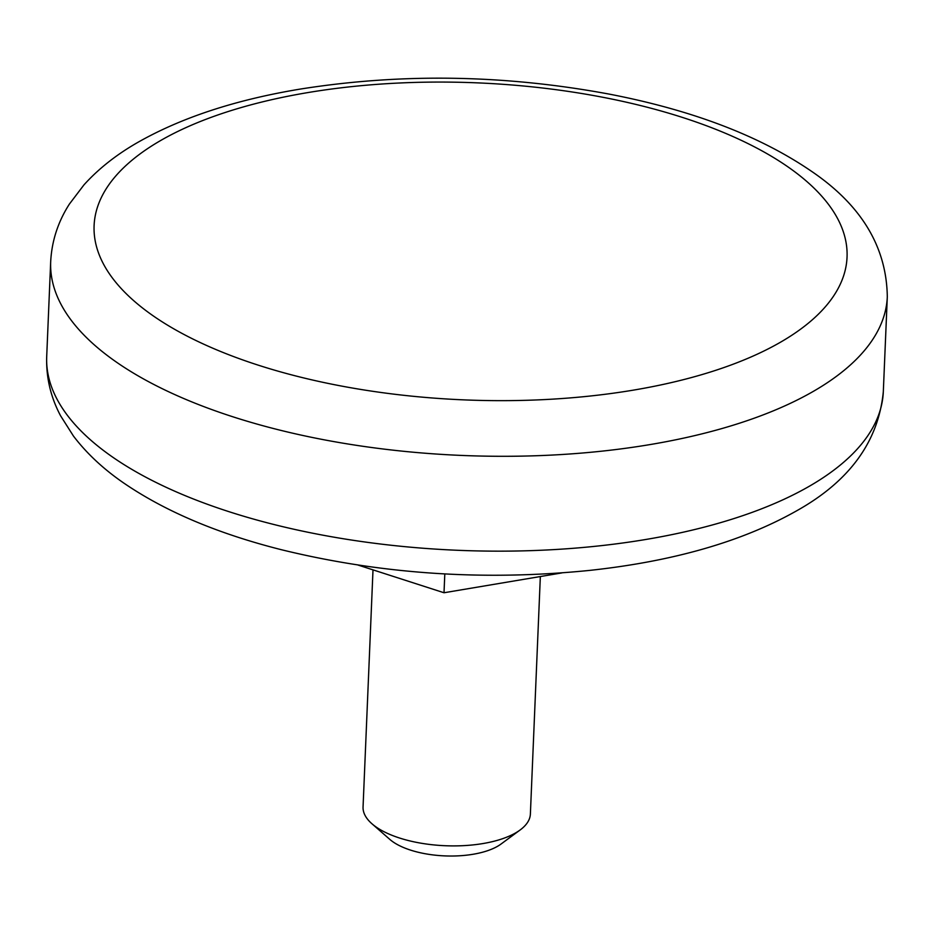 <?xml version="1.0" encoding="UTF-8"?>
<svg xmlns="http://www.w3.org/2000/svg" width="934" height="934" viewBox="0 0 934 934"><rect width="100%" height="100%" fill="white"/><g stroke="black" fill="none" stroke-linecap="round" stroke-linejoin="round"><path stroke-width="1.4" d="M561.883 572.916L444.012 592.751L358.131 565.082M444.012 592.751L444.806 573.931M540.342 576.535L530.384 814.004A83.733 35.258 -177.6 0 1 520.145 829.964A83.733 35.258 -177.6 0 1 515.837 832.778A83.733 35.258 -177.6 0 1 440.439 845.468A83.733 35.258 -177.6 0 1 371.93 823.753A83.733 35.258 -177.6 0 1 363.057 806.999L373.005 569.868M520.145 829.964L500.998 844.067A62.8 26.444 -177.6 0 1 497.764 846.181A62.8 26.444 -177.6 0 1 389.84 839.409L371.93 823.753M781.595 341.575A376.811 158.652 -177.6 0 1 131.25 298.483A376.811 158.652 -177.6 0 1 498.884 84.025A376.811 158.652 -177.6 0 1 781.595 341.575M814.565 390.657A418.677 176.281 -177.6 0 1 342.054 443.02A418.677 176.281 -177.6 0 1 50.681 261.777C51.755 241.054 58.001 221.813 69.408 204.056L83.978 184.862C98.385 168.902 116.155 154.846 137.275 142.692C181.149 117.649 235.543 99.775 300.468 89.045C401.889 73.004 504.874 74.708 609.423 94.147C692.304 110.177 759.552 135.815 811.179 171.074C861.253 204.966 886.623 246.88 887.3 296.837A418.677 176.281 -177.6 0 1 814.565 390.657M50.681 261.777L46.7 356.625A418.677 176.281 2.4 0 0 338.085 537.879A418.677 176.281 2.4 0 0 810.584 485.517A418.677 176.281 2.4 0 0 883.319 391.696L887.3 296.837M46.7 356.625C46.046 377.371 50.658 397.067 60.535 415.712L73.447 436.05C86.477 453.165 102.997 468.658 123.031 482.539C164.664 511.167 217.365 533.536 281.157 549.659C380.885 574.118 483.649 581.041 589.459 570.417C673.391 561.381 742.553 541.451 796.947 510.641C849.683 481.068 878.474 441.408 883.319 391.696"/></g></svg>
